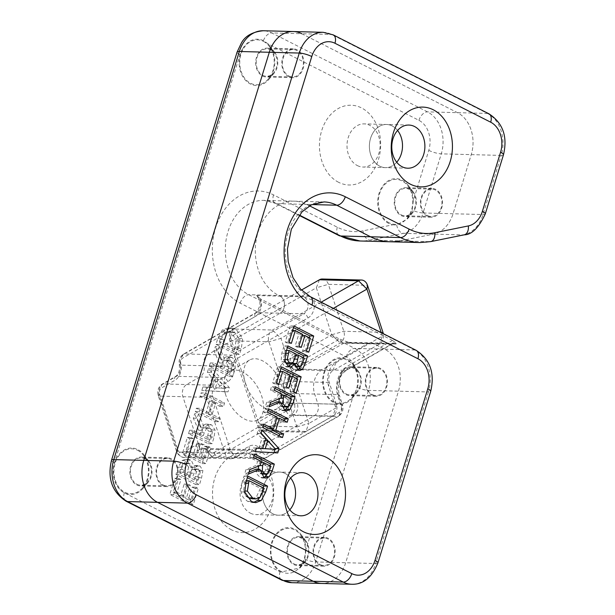 <?xml version="1.0" encoding="UTF-8"?>
<svg xmlns="http://www.w3.org/2000/svg" width="615" height="615" viewBox="0 0 615 615"><rect width="100%" height="100%" fill="white"/><g stroke="black" fill="none" stroke-linecap="round" stroke-linejoin="round"><path stroke-width="0.46" stroke-dasharray="3.08 2.31" d="M233.185 364.019L231.548 371.875L224.137 368.116L225.067 365.102L227.519 360.959L229.141 360.513L231.071 361.059L233.185 364.019L229.372 363.919L227.727 371.775L231.548 371.875M227.727 371.775L220.316 368.016L224.137 368.116M220.316 368.016L221.246 365.003L223.706 360.859L227.519 360.959M223.706 360.859L225.321 360.413L227.25 360.959L229.372 363.919M219.201 346.483L224.952 360.013L229.964 356.923L232.378 357.592L235.791 362.704L234.807 369.8L232.762 376.457L213.051 366.463L214.112 363.035L221.954 367.009L223.16 363.073L217.833 350.942L219.201 346.483L215.381 346.383L214.012 350.842L219.34 362.973L218.133 366.909L210.292 362.935L209.238 366.363L228.941 376.357L230.986 369.7L231.97 362.604L228.557 357.492L226.151 356.823L221.131 359.913L215.381 346.383M221.131 359.913L224.952 360.013M228.941 376.357L232.762 376.457M209.238 366.363L213.051 366.463M210.292 362.935L214.112 363.035M218.133 366.909L221.954 367.009M219.34 362.973L223.16 363.073M214.012 350.842L217.833 350.942M212.482 431.33L210.837 439.179L203.427 435.428L204.357 432.414L206.817 428.263L208.431 427.817L210.361 428.371L212.482 431.33L208.662 431.23L207.024 439.079L210.837 439.179M207.024 439.079L199.614 435.328L203.427 435.428M199.614 435.328L200.536 432.314L202.996 428.163L206.817 428.263M202.996 428.163L204.611 427.717L206.548 428.271L208.662 431.23M198.491 413.795L204.242 427.325L209.261 424.235L211.668 424.896L215.081 430.016L214.097 437.111L212.052 443.761L192.349 433.775L193.402 430.346L201.243 434.321L202.45 430.385L197.123 418.254L198.491 413.795L194.678 413.695L193.302 418.154L198.637 430.285L197.423 434.221L189.581 430.246L188.528 433.675L208.231 443.661L210.284 437.011L211.26 429.916L207.855 424.796L205.441 424.135L200.429 427.225L194.678 413.695M200.429 427.225L204.242 427.325M208.231 443.661L212.052 443.761M188.528 433.675L192.349 433.775M189.581 430.246L193.402 430.346M197.423 434.221L201.243 434.321M198.637 430.285L202.45 430.385M193.302 418.154L197.123 418.254M186.222 453.693L191.188 437.542L193.517 438.726L189.605 451.441L196.923 455.154L200.567 443.284L202.904 444.468L199.252 456.33L204.649 459.067L208.562 446.352L210.891 447.528L205.925 463.679L186.222 453.693L182.401 453.593L202.104 463.579L207.078 447.428L204.741 446.252L200.828 458.967L195.432 456.23L199.083 444.368L196.754 443.192L193.102 455.054L185.784 451.341L189.704 438.626L187.367 437.442L182.401 453.593M187.367 437.442L191.188 437.542M189.704 438.626L193.517 438.726M185.784 451.341L189.605 451.441M193.102 455.054L196.923 455.154M196.754 443.192L200.567 443.284M199.083 444.368L202.904 444.468M195.432 456.23L199.252 456.33M200.828 458.967L204.649 459.067M204.741 446.252L208.562 446.352M207.078 447.428L210.891 447.528M202.104 463.579L205.925 463.679M200.252 471.813L198.307 480.038L192.541 477.117L195.608 469.606L197.046 468.991L198.591 469.445L200.252 471.813L196.431 471.713L194.486 479.938L198.307 480.038M194.486 479.938L188.728 477.017L192.541 477.117M188.728 477.017L191.795 469.506L193.233 468.891L194.778 469.345L196.431 471.713M192.434 467.339L190.358 476.01L183.07 472.32L186.56 464.102L188.536 463.264L190.012 463.695L192.434 467.339L188.613 467.239L186.537 475.91L190.358 476.01M186.537 475.91L179.257 472.22L183.07 472.32M179.257 472.22L182.747 464.002L186.56 464.102M182.747 464.002L184.715 463.164L186.191 463.595L188.613 467.239M190.819 467.392L187.406 460.074L185.177 459.459L182.125 460.489L178.242 467.108L175.967 474.519L195.67 484.505L197.776 477.663L199.06 470.483L196.247 465.955L194.563 465.509L190.819 467.392L194.732 467.538L198.384 465.609L200.06 466.055L202.881 470.583L201.589 477.763L199.491 484.605L179.78 474.619L182.063 467.208L185.945 460.589L188.997 459.559L191.219 460.174L194.64 467.492M190.911 467.438L194.732 467.538M199.06 470.483L202.881 470.583M195.67 484.505L199.491 484.605M175.967 474.519L179.78 474.619M182.125 460.489L185.945 460.589M173.653 494.537L178.627 478.385L180.956 479.562L177.043 492.284L184.354 495.99L188.006 484.128L190.335 485.312L186.683 497.174L192.08 499.91L196.001 487.188L198.33 488.372L193.356 504.523L173.653 494.537L169.832 494.437L189.543 504.423L194.509 488.272L192.18 487.088L188.267 499.81L182.87 497.074L186.514 485.212L184.185 484.028L180.533 495.89L173.222 492.185L177.135 479.462L174.806 478.286L169.832 494.437M174.806 478.286L178.627 478.385M177.135 479.462L180.956 479.562M173.222 492.185L177.043 492.284M180.533 495.89L184.354 495.99M184.185 484.028L188.006 484.128M186.514 485.212L190.335 485.312M182.87 497.074L186.683 497.174M188.267 499.81L192.08 499.91M192.18 487.088L196.001 487.188M194.509 488.272L198.33 488.372M189.543 504.423L193.356 504.523M204.895 392.993L224.598 402.986L223.545 406.415L215.811 402.494L212.16 414.379L219.886 418.3L218.832 421.729L199.122 411.743L200.183 408.314L209.823 413.203L213.482 401.318L203.834 396.429L204.895 392.993L201.074 392.893L200.021 396.329L209.661 401.218L206.01 413.103L196.362 408.214L195.309 411.643L215.012 421.629L216.065 418.2L208.339 414.279L211.998 402.395L219.724 406.315L220.777 402.887L201.074 392.893M220.777 402.887L224.598 402.986M219.724 406.315L223.545 406.415M211.998 402.395L215.811 402.494M208.339 414.279L212.16 414.379M216.065 418.2L219.886 418.3M215.012 421.629L218.832 421.729M195.309 411.643L199.122 411.743M196.362 408.214L200.183 408.314M206.01 413.103L209.823 413.203M209.661 401.218L213.482 401.318M200.021 396.329L203.834 396.429M225.966 388.442L215.465 387.719L217.918 379.747L225.966 388.442L215.465 387.719M211.652 387.619L214.105 379.647L217.918 379.747M214.105 379.647L222.153 388.342M205.648 390.548L206.717 387.073L212.944 387.527L215.973 377.671L211.183 372.536L212.298 368.915L229.326 387.604L228.027 391.832L201.828 390.448L224.206 391.732L225.513 387.504L208.485 368.815L207.37 372.436L212.16 377.572L209.123 387.427L202.896 386.973L201.828 390.448M202.896 386.973L206.717 387.073M209.123 387.427L212.944 387.527M212.16 377.572L215.973 377.671M207.37 372.436L211.183 372.536M208.485 368.815L212.298 368.915M225.513 387.504L229.326 387.604M224.206 391.732L228.027 391.832M240.05 339.803L238.328 349.843L223.153 342.155L223.96 339.534L227.465 333.069L231.248 331.6L234.861 332.654L240.05 339.803L236.229 339.703L234.507 349.743L238.328 349.843M234.507 349.743L219.34 342.055L223.153 342.155M219.34 342.055L220.139 339.434L223.645 332.969L227.465 333.069M223.645 332.969L227.427 331.5L231.048 332.554L236.229 339.703M222.238 330.047L217.841 338.388L216.011 344.331L235.722 354.325L237.528 348.444L238.804 338.404L232.116 328.964L228.042 327.864L222.238 330.047L226.051 330.147L231.855 327.964L235.929 329.063L242.625 338.504L241.349 348.544L239.535 354.425L219.832 344.431L221.661 338.488L226.051 330.147M235.722 354.325L239.535 354.425M216.011 344.331L219.832 344.431M280.786 572.096A23.224 17.812 -88.5 0 1 273.606 537.764A23.224 17.812 -88.5 0 1 300.92 534.366A23.224 17.812 -88.5 0 1 305.986 549.495L352.741 397.521A23.224 17.812 -88.5 0 1 352.318 398.043A23.224 17.812 -88.5 0 1 327.341 396.89A23.224 17.812 -88.5 0 1 328.195 364.311A23.224 17.812 -88.5 0 1 353.195 364.464A23.224 17.812 -88.5 0 1 355.754 368.754A23.224 17.812 91.5 0 0 346.145 356.861L240.204 303.157A58.056 44.541 -88.5 0 1 215.542 228.073A58.056 44.541 -88.5 0 1 273.514 194.886L337.32 227.227A65.198 50.023 91.5 0 0 363.027 230.84L392.701 224.836A23.224 17.812 -88.5 0 1 379.724 191.465A23.224 17.812 -88.5 0 1 408.283 185.392A23.224 17.812 -88.5 0 1 413.349 200.521L428.778 150.352A23.224 17.812 91.5 0 0 418.915 120.325L267.932 43.788A23.224 17.812 -88.5 0 1 269.724 45.841A23.224 17.812 -88.5 0 1 268.84 79.42A23.224 17.812 -88.5 0 1 244.662 79.304A23.224 17.812 -88.5 0 1 243.179 47.878A23.224 17.812 91.5 0 0 239.988 54.658L114.436 462.764A23.224 17.812 91.5 0 0 124.307 492.8L124.514 492.907A23.224 17.812 -88.5 0 1 116.366 458.613A23.224 17.812 -88.5 0 1 143.918 454.785A23.224 17.812 -88.5 0 1 143.034 488.364A23.224 17.812 -88.5 0 1 124.514 492.907L280.04 571.742A23.224 17.812 91.5 0 0 280.786 572.096L300.089 567.899L304.763 559.173L305.986 549.495M338.611 182.309A39.89 30.604 -88.5 0 1 331.193 114.044A39.89 30.604 -88.5 0 1 380.37 138.975A39.89 30.604 -88.5 0 1 338.611 182.309M231.678 529.899A39.89 30.604 -88.5 0 1 224.26 461.634A39.89 30.604 -88.5 0 1 273.437 486.557A39.89 30.604 -88.5 0 1 231.678 529.899M260.814 299.113L256.47 295.538A9.233 7.08 -88.5 0 1 260.906 303.925A9.233 7.08 -88.5 0 1 256.601 312.581A4.466 2.598 -119.8 0 0 255.725 312.789A4.466 2.598 -119.8 0 0 255.079 316.594A13.691 10.509 91.5 0 0 260.814 299.113L339.588 339.042L294.37 364.933A22.924 17.589 91.5 0 0 285.068 395.168L288.243 404.831A4.766 3.652 -88.5 0 1 286.313 411.112L213.951 452.54A4.766 3.652 -88.5 0 1 209.338 450.587A13.691 10.509 91.5 0 0 196.085 444.983L182.801 452.586A4.766 3.652 -88.5 0 1 178.004 450.157L159.623 394.207A4.766 3.652 -88.5 0 1 161.561 387.927L174.845 380.324A13.691 10.509 91.5 0 0 180.802 363.711A4.766 3.652 -88.5 0 1 182.878 357.93L255.079 316.594M294.37 364.933A4.466 2.598 60.2 0 0 298.575 369.092L345.73 370.33A4.466 2.598 -119.8 0 0 346.606 370.115A4.466 2.598 -119.8 0 0 347.252 366.317L392.47 340.426L393.085 340.756A4.466 2.598 60.2 0 1 392.278 343.97A4.466 2.598 60.2 0 1 391.401 344.177L345.73 370.33A18.458 14.16 91.5 0 0 338.235 394.669L341.41 404.332A9.233 7.08 -88.5 0 1 337.666 416.509L265.311 457.937A9.233 7.08 -88.5 0 1 262.298 458.721A9.233 7.08 -88.5 0 1 256.378 454.154A9.233 7.08 91.5 0 0 250.459 449.588A9.233 7.08 91.5 0 0 247.445 450.372L234.154 457.983A9.233 7.08 -88.5 0 1 231.14 458.767A9.233 7.08 -88.5 0 1 224.867 453.27L206.486 397.321A9.233 7.08 -88.5 0 1 210.23 385.151L223.522 377.549A9.233 7.08 91.5 0 0 227.535 366.348A9.233 7.08 -88.5 0 1 231.548 355.155L303.756 313.819L280.179 313.196A9.233 7.08 91.5 0 0 284.484 304.54A9.233 7.08 91.5 0 0 280.048 296.153A9.233 7.08 -88.5 0 1 284.484 304.54A9.233 7.08 -88.5 0 1 280.179 313.196L207.97 354.54A9.233 7.08 91.5 0 0 203.957 365.733A9.233 7.08 -88.5 0 1 199.944 376.926L186.653 384.536A9.233 7.08 91.5 0 0 182.909 396.706L201.29 452.655A9.233 7.08 91.5 0 0 207.562 458.152A9.233 7.08 91.5 0 0 210.584 457.368L223.868 449.757A9.233 7.08 -88.5 0 1 226.881 448.973A9.233 7.08 -88.5 0 1 232.801 453.539A9.233 7.08 91.5 0 0 238.72 458.106A9.233 7.08 91.5 0 0 241.733 457.314L314.096 415.886A9.233 7.08 91.5 0 0 317.84 403.717L314.665 394.054A18.458 14.16 -88.5 0 1 322.152 369.707L367.824 343.562A9.233 7.08 -88.5 0 1 370.837 342.77A9.233 7.08 -88.5 0 1 373.243 343.393L384.683 349.189A32.449 24.892 91.5 0 1 398.474 391.163L345.692 562.733A32.449 24.892 91.5 0 1 321.745 583.466A32.449 24.892 91.5 0 0 345.692 562.733L398.474 391.163A32.449 24.892 91.5 0 0 384.683 349.189L373.243 343.393A9.233 7.08 91.5 0 0 370.837 342.77A9.233 7.08 91.5 0 0 367.824 343.562L322.152 369.707A18.458 14.16 91.5 0 0 314.665 394.054L317.84 403.717A9.233 7.08 -88.5 0 1 314.096 415.886L241.733 457.314A9.233 7.08 -88.5 0 1 238.72 458.106A9.233 7.08 -88.5 0 1 232.801 453.539A9.233 7.08 91.5 0 0 226.881 448.973A9.233 7.08 91.5 0 0 223.868 449.757L210.584 457.368A9.233 7.08 -88.5 0 1 207.562 458.152A9.233 7.08 -88.5 0 1 201.29 452.655L182.909 396.706A9.233 7.08 -88.5 0 1 186.653 384.536L199.944 376.926A9.233 7.08 91.5 0 0 203.957 365.733A9.233 7.08 -88.5 0 1 207.97 354.54L280.179 313.196L256.601 312.581L184.392 353.925A9.233 7.08 91.5 0 0 180.38 365.118A9.233 7.08 -88.5 0 1 176.367 376.311L163.083 383.921A9.233 7.08 91.5 0 0 159.331 396.091L177.712 452.04A9.233 7.08 91.5 0 0 183.993 457.537A9.233 7.08 91.5 0 0 187.006 456.745L200.29 449.142A9.233 7.08 -88.5 0 1 203.304 448.358A9.233 7.08 -88.5 0 1 209.223 452.917A9.233 7.08 91.5 0 0 215.142 457.483A9.233 7.08 91.5 0 0 218.156 456.699L290.518 415.271A9.233 7.08 91.5 0 0 294.262 403.102L291.087 393.439A18.458 14.16 -88.5 0 1 298.575 369.092L344.246 342.939A9.233 7.08 -88.5 0 1 347.26 342.155A9.233 7.08 -88.5 0 1 349.666 342.778L339.588 339.042M352.741 397.521L357.492 387.581C358.968 380.969 358.391 374.696 355.754 368.754M392.701 224.836L396.69 224.99L407.453 218.917L412.119 210.199L413.349 200.521M267.932 43.788L263.451 40.575C255.54 37.338 248.783 39.775 243.179 47.878M256.47 295.538L280.048 296.153L278.741 295.492A48.823 37.461 -88.5 0 1 256.094 240.519A48.823 37.461 -88.5 0 1 294.024 201.151A48.823 37.461 -88.5 0 1 306.754 204.426L309.553 205.848L306.754 204.426L276.781 203.642A48.823 37.461 91.5 0 0 264.05 200.367A48.823 37.461 91.5 0 0 226.12 239.735A48.823 37.461 91.5 0 0 248.768 294.708L354.717 348.405A32.449 24.892 -88.5 0 1 368.139 365.026A32.449 24.892 -88.5 0 1 368.5 390.379L315.718 561.949A32.449 24.892 -88.5 0 1 291.771 582.682M389.971 241.772A74.43 57.103 91.5 0 0 399.911 240.903L433.437 234.115A32.449 24.892 91.5 0 0 453.047 213.759L471.236 154.626A32.449 24.892 91.5 0 0 457.452 112.653L301.719 33.71A32.449 24.892 91.5 0 0 293.255 31.534M346.068 394.653A14.437 11.078 91.5 0 0 349.835 395.622A14.437 11.078 91.5 0 0 357.584 391.832A14.437 11.078 91.5 0 0 359.721 373.613A14.437 11.078 91.5 0 0 358.13 370.945A14.437 11.078 91.5 0 0 350.588 366.755A14.437 11.078 91.5 0 0 339.372 378.394A14.437 11.078 91.5 0 0 346.068 394.653M293.801 564.555A14.437 11.078 91.5 0 0 297.56 565.531A14.437 11.078 91.5 0 0 305.317 561.733A14.437 11.078 91.5 0 0 309.007 550.264A14.437 11.078 91.5 0 0 305.863 540.854A14.437 11.078 91.5 0 0 298.321 536.657A14.437 11.078 91.5 0 0 287.097 548.303A14.437 11.078 91.5 0 0 293.801 564.555M357.369 165.589A21.587 16.559 91.5 0 0 362.996 167.042A21.587 16.559 91.5 0 0 380.116 145.893A21.587 16.559 91.5 0 0 364.126 123.884A21.587 16.559 91.5 0 0 347.36 141.289A21.587 16.559 91.5 0 0 357.369 165.589M379.755 166.181A21.587 16.559 -88.5 0 1 369.746 141.873A21.587 16.559 -88.5 0 1 386.512 124.476A21.587 16.559 -88.5 0 1 397.559 130.442A21.587 16.559 91.5 0 0 386.512 124.476A21.587 16.559 91.5 0 0 369.746 141.873A21.587 16.559 91.5 0 0 379.755 166.181A21.587 16.559 91.5 0 0 385.382 167.626A21.587 16.559 -88.5 0 1 379.755 166.181M396.721 162.237A21.587 16.559 -88.5 0 1 385.382 167.626A21.587 16.559 91.5 0 0 396.721 162.237M250.443 513.179A21.587 16.559 91.5 0 0 256.071 514.624A21.587 16.559 91.5 0 0 273.183 493.484A21.587 16.559 91.5 0 0 257.201 471.474A21.587 16.559 91.5 0 0 240.427 488.879A21.587 16.559 91.5 0 0 250.443 513.179M272.822 513.763A21.587 16.559 -88.5 0 1 262.813 489.463A21.587 16.559 -88.5 0 1 279.579 472.059A21.587 16.559 -88.5 0 1 290.626 478.032A21.587 16.559 91.5 0 0 279.579 472.059A21.587 16.559 91.5 0 0 262.813 489.463A21.587 16.559 91.5 0 0 272.822 513.763A21.587 16.559 91.5 0 0 278.449 515.216A21.587 16.559 -88.5 0 1 272.822 513.763M289.796 509.827A21.587 16.559 -88.5 0 1 278.449 515.216A21.587 16.559 91.5 0 0 289.796 509.827M136.791 484.974A14.437 11.078 91.5 0 0 140.551 485.942A14.437 11.078 91.5 0 0 148.307 482.145A14.437 11.078 91.5 0 0 148.853 461.265A14.437 11.078 91.5 0 0 141.312 457.076A14.437 11.078 91.5 0 0 130.096 468.715A14.437 11.078 91.5 0 0 136.791 484.974M162.929 485.658A14.437 11.078 -88.5 0 1 156.225 469.399A14.437 11.078 -88.5 0 1 167.449 457.752A14.437 11.078 -88.5 0 1 178.142 472.481A14.437 11.078 -88.5 0 1 166.688 486.626A14.437 11.078 -88.5 0 1 162.929 485.658M262.597 76.029A14.437 11.078 91.5 0 0 266.364 76.998A14.437 11.078 91.5 0 0 274.113 73.208A14.437 11.078 91.5 0 0 274.659 52.321A14.437 11.078 91.5 0 0 270.746 49.031A14.437 11.078 91.5 0 0 267.118 48.131A14.437 11.078 91.5 0 0 255.901 59.77A14.437 11.078 91.5 0 0 262.597 76.029M288.735 76.714A14.437 11.078 -88.5 0 1 282.031 60.455A14.437 11.078 -88.5 0 1 293.255 48.816A14.437 11.078 -88.5 0 1 303.948 63.537A14.437 11.078 -88.5 0 1 292.494 77.682A14.437 11.078 -88.5 0 1 288.735 76.714M401.157 215.581A14.437 11.078 91.5 0 0 404.924 216.557A14.437 11.078 91.5 0 0 412.673 212.759A14.437 11.078 91.5 0 0 416.37 201.29A14.437 11.078 91.5 0 0 413.219 191.88A14.437 11.078 91.5 0 0 405.677 187.683A14.437 11.078 91.5 0 0 394.461 199.329A14.437 11.078 91.5 0 0 401.157 215.581M427.294 216.265A14.437 11.078 -88.5 0 1 420.599 200.013A14.437 11.078 -88.5 0 1 431.815 188.367A14.437 11.078 -88.5 0 1 442.508 203.096A14.437 11.078 -88.5 0 1 431.061 217.241A14.437 11.078 -88.5 0 1 427.294 216.265M372.206 395.337A14.437 11.078 -88.5 0 1 365.51 379.078A14.437 11.078 -88.5 0 1 376.726 367.439A14.437 11.078 -88.5 0 1 387.419 382.161A14.437 11.078 -88.5 0 1 375.973 396.306A14.437 11.078 -88.5 0 1 372.206 395.337M319.931 565.239A14.437 11.078 -88.5 0 1 313.235 548.987A14.437 11.078 -88.5 0 1 324.451 537.341A14.437 11.078 -88.5 0 1 335.152 552.07A14.437 11.078 -88.5 0 1 323.698 566.215A14.437 11.078 -88.5 0 1 319.931 565.239M263.428 41.366A22.463 17.235 -88.5 0 1 269.301 46.379A22.463 17.235 -88.5 0 1 268.455 78.866A22.463 17.235 -88.5 0 1 246.023 79.835A22.463 17.235 -88.5 0 1 242.172 51.107A22.463 17.235 -88.5 0 1 263.428 41.366M262.789 75.338A13.691 10.509 91.5 0 0 266.364 76.252A13.691 10.509 91.5 0 0 273.713 72.655A13.691 10.509 91.5 0 0 274.229 52.852A13.691 10.509 91.5 0 0 270.646 49.792A13.691 10.509 91.5 0 0 267.079 48.877A13.691 10.509 91.5 0 0 256.44 59.916A13.691 10.509 91.5 0 0 262.789 75.338M137.622 450.303A22.463 17.235 -88.5 0 1 143.495 455.323A22.463 17.235 -88.5 0 1 142.649 487.803A22.463 17.235 -88.5 0 1 120.209 488.779A22.463 17.235 -88.5 0 1 116.366 460.043A22.463 17.235 -88.5 0 1 137.622 450.303M136.984 484.274A13.691 10.509 91.5 0 0 140.558 485.197A13.691 10.509 91.5 0 0 147.907 481.599A13.691 10.509 91.5 0 0 148.423 461.796A13.691 10.509 91.5 0 0 144.84 458.736A13.691 10.509 91.5 0 0 141.273 457.814A13.691 10.509 91.5 0 0 130.634 468.861A13.691 10.509 91.5 0 0 136.984 484.274M389.103 222.807A22.463 17.235 -88.5 0 1 381.223 189.635A22.463 17.235 -88.5 0 1 407.868 185.938A22.463 17.235 -88.5 0 1 407.015 218.417A22.463 17.235 -88.5 0 1 389.103 222.807M401.349 214.889A13.691 10.509 91.5 0 0 404.924 215.811A13.691 10.509 91.5 0 0 412.273 212.213A13.691 10.509 91.5 0 0 412.796 192.403A13.691 10.509 91.5 0 0 405.639 188.428A13.691 10.509 91.5 0 0 394.999 199.468A13.691 10.509 91.5 0 0 401.349 214.889M281.739 571.781A22.463 17.235 -88.5 0 1 273.86 538.609A22.463 17.235 -88.5 0 1 300.504 534.912A22.463 17.235 -88.5 0 1 299.659 567.391A22.463 17.235 -88.5 0 1 281.739 571.781M293.993 563.863A13.691 10.509 91.5 0 0 297.568 564.785A13.691 10.509 91.5 0 0 304.917 561.188A13.691 10.509 91.5 0 0 305.432 541.377A13.691 10.509 91.5 0 0 298.283 537.402A13.691 10.509 91.5 0 0 287.643 548.442A13.691 10.509 91.5 0 0 293.993 563.863M334.014 401.879A22.463 17.235 -88.5 0 1 326.135 368.708A22.463 17.235 -88.5 0 1 352.779 365.003A22.463 17.235 -88.5 0 1 351.926 397.482A22.463 17.235 -88.5 0 1 334.014 401.879M346.26 393.954A13.691 10.509 91.5 0 0 349.835 394.876A13.691 10.509 91.5 0 0 357.184 391.278A13.691 10.509 91.5 0 0 357.707 371.475A13.691 10.509 91.5 0 0 350.55 367.493A13.691 10.509 91.5 0 0 339.911 378.54A13.691 10.509 91.5 0 0 346.26 393.954M253.749 502.378L251.881 502.563L247.591 501.371L243.163 497.466L240.957 491.908L242.195 481.968L244.024 476.025L247.353 477.709M263.159 487.856L259.53 497.766M252.25 498.803L256.317 497.135L260.406 488.295L245.231 480.607L243.54 491.016L246.015 495.921M244.67 491.047L243.54 491.016M260.137 497.235L256.317 497.135M247.837 476.125L244.024 476.025M264.219 488.395L260.406 488.295M246.454 480.638L245.231 480.607M244.778 492.008L240.957 491.908M284.922 361.582L281.101 361.482L281.793 353.248L284.069 345.838L287.397 347.529M288.673 366.578L286.836 367.001L284.737 366.417L281.101 361.482M287.889 345.938L284.069 345.838M303.21 357.669L300.358 366.502M286.505 350.435L285.252 350.404L283.423 359.468L285.721 362.789M296.353 354.194L292.532 354.094L285.252 350.404M293.255 362.35L289.434 362.25L292.532 354.094M296.03 355.239L294.723 355.209L292.963 363.38L295.354 366.248M304.302 358.23L300.481 358.13L294.723 355.209M301.342 365.94L297.522 365.84L300.481 358.13M295.039 364.218L291.126 364.072M297.898 369.846L296.115 370.376L294.324 369.876L292.125 367.655L291.218 364.118M287.474 363.304L289.434 362.25M284.637 359.498L283.423 359.468M296.184 366.425L297.522 365.84M309.337 337.75L304.932 352.064L302.603 350.881L306.516 338.158L301.119 335.421L297.468 347.291L295.139 346.107L298.79 334.245L291.472 330.532L287.559 343.255L285.229 342.071L290.195 325.919L293.524 327.611M301.289 347.39L297.468 347.291M298.959 346.207L295.139 346.107M302.603 334.345L298.79 334.245M292.617 330.562L291.472 330.532M291.379 343.355L287.559 343.255M289.05 342.171L285.229 342.071M294.016 326.019L290.195 325.919M302.265 335.452L301.119 335.421M310.337 338.258L306.516 338.158M306.424 350.981L302.603 350.881M308.753 352.164L304.932 352.064M281.455 366.863L277.634 366.763L280.963 368.454M296.776 378.594L292.371 392.908L290.042 391.724L293.955 379.001L288.558 376.265L284.906 388.127L282.577 386.95L286.221 375.081L278.91 371.375L274.997 384.098L272.668 382.914L277.634 366.763M296.192 393.008L292.371 392.908M293.855 391.824L290.042 391.724M297.768 379.101L293.955 379.001M289.696 376.295L288.558 376.265M288.719 388.226L284.906 388.127M276.481 383.014L272.668 382.914M278.81 384.198L274.997 384.098M280.056 371.406L278.91 371.375M290.042 375.181L286.221 375.081M286.39 387.05L282.577 386.95M279.156 435.858L278.664 437.45L258.961 427.463L260.014 424.027L263.343 425.718M283.869 420.545L283.377 422.136L275.651 418.215L272.337 428.986M269.662 428.916L273.314 417.032L263.674 412.142L264.727 408.714L268.055 410.405M287.197 422.236L283.377 422.136M276.796 418.246L275.651 418.215M282.485 437.549L278.664 437.45M262.782 427.563L258.961 427.463M268.547 408.814L264.727 408.714M267.494 412.242L263.674 412.142M277.134 417.131L273.314 417.032M263.835 424.127L260.014 424.027M269.178 406.761L265.357 406.661L266.733 402.21L277.081 398.02L278.288 394.084L270.454 390.11L271.507 386.681L274.836 388.373M270.546 402.31L266.733 402.21M280.901 398.12L277.081 398.02M282.108 394.184L278.288 394.084M274.267 390.21L270.454 390.11M275.328 386.781L271.507 386.681M281.785 395.23L280.478 395.199L279.402 398.728M291.71 399.05L287.889 398.951L280.478 395.199M288.727 406.223L284.906 406.123L287.889 398.951M269.785 404.785L265.357 406.661M284.83 410.267L282.992 410.705L280.894 410.113L277.719 406.838L276.758 401.826M290.641 398.512L287.928 406.738M283.169 406.807L284.906 406.123M280.625 403.432L279.141 403.394L281.785 406.43M278.879 401.879L279.141 403.394M258.892 448.373L261.929 438.518L257.139 433.383L258.208 429.908L261.083 433.068M273.975 452.709L251.55 451.541L252.665 447.928L256.432 448.197M275.182 448.766L275.005 449.35M271.93 449.273L263.873 440.594L261.46 448.443M265.127 440.624L263.873 440.594M256.486 448.027L252.665 447.928M265.749 438.618L261.929 438.518M260.96 433.483L257.139 433.383M262.028 430.008L258.208 429.908M255.371 451.641L251.55 451.541M277.757 452.924L273.936 452.825M248.468 474.073L244.655 473.973L246.023 469.514L256.37 465.332L257.585 461.396L249.744 457.422L250.797 453.993L254.126 455.677M249.844 469.614L246.023 469.514M260.191 465.432L256.37 465.332M261.406 461.496L257.585 461.396M253.565 457.522L249.744 457.422M254.618 454.093L250.797 453.993M261.083 462.541L259.768 462.503L258.692 466.039M271 466.362L267.179 466.262L259.768 462.503M268.017 473.535L264.196 473.435L267.179 466.262M249.075 472.097L244.655 473.973M264.119 477.578L262.282 478.016L260.183 477.425L257.016 474.142L256.055 469.137M269.939 465.824L267.225 474.05M262.467 474.119L264.196 473.435M259.922 470.744L258.431 470.706L261.075 473.735M258.177 469.191L258.431 470.706M307.961 317.978A4.466 2.598 60.2 0 0 303.756 313.819A9.233 7.08 91.5 0 0 308.061 305.163A9.233 7.08 91.5 0 0 303.625 296.768L313.696 300.497A13.691 10.509 -88.5 0 1 307.961 317.978L235.753 359.314A4.766 3.652 91.5 0 0 233.685 365.095A13.691 10.509 -88.5 0 1 227.727 381.707L214.435 389.31A4.766 3.652 91.5 0 0 212.506 395.591L230.886 451.541A4.766 3.652 91.5 0 0 235.676 453.97L248.967 446.367A13.691 10.509 -88.5 0 1 262.221 451.971A4.766 3.652 91.5 0 0 266.833 453.924L339.188 412.496A4.766 3.652 91.5 0 0 341.125 406.215L337.95 396.552A22.924 17.589 -88.5 0 1 347.252 366.317M393.085 340.756L396.821 344.008A9.233 7.08 91.5 0 0 394.415 343.393A9.233 7.08 91.5 0 0 391.401 344.177L344.246 342.939A4.466 2.598 60.2 0 1 340.264 339.372M392.47 340.426L313.696 300.497M303.625 296.768L280.048 296.153L278.741 295.492A48.823 37.461 -88.5 0 1 256.094 240.519A48.823 37.461 -88.5 0 1 294.024 201.151A48.823 37.461 -88.5 0 1 306.754 204.426L311.966 204.564M427.51 215.573A13.691 10.509 91.5 0 0 431.077 216.495A13.691 10.509 91.5 0 0 441.939 203.081A13.691 10.509 91.5 0 0 431.791 189.113A13.691 10.509 91.5 0 0 421.152 200.152A13.691 10.509 91.5 0 0 427.51 215.573M372.421 394.646A13.691 10.509 91.5 0 0 375.988 395.56A13.691 10.509 91.5 0 0 386.85 382.146A13.691 10.509 91.5 0 0 376.703 368.177A13.691 10.509 91.5 0 0 366.063 379.224A13.691 10.509 91.5 0 0 372.421 394.646M320.146 564.547A13.691 10.509 91.5 0 0 323.721 565.469A13.691 10.509 91.5 0 0 334.583 552.055A13.691 10.509 91.5 0 0 324.436 538.087A13.691 10.509 91.5 0 0 313.796 549.126A13.691 10.509 91.5 0 0 320.146 564.547M163.136 484.958A13.691 10.509 91.5 0 0 166.711 485.881A13.691 10.509 91.5 0 0 177.574 472.466A13.691 10.509 91.5 0 0 167.426 458.498A13.691 10.509 91.5 0 0 156.787 469.545A13.691 10.509 91.5 0 0 163.136 484.958M288.942 76.022A13.691 10.509 91.5 0 0 292.517 76.937A13.691 10.509 91.5 0 0 303.38 63.522A13.691 10.509 91.5 0 0 293.232 49.561A13.691 10.509 91.5 0 0 282.593 60.601A13.691 10.509 91.5 0 0 288.942 76.022M363.027 230.84A9.233 5.827 -101.4 0 0 369.938 240.119L399.911 240.903L433.437 234.115A32.449 24.892 91.5 0 0 453.047 213.759L471.236 154.626A32.449 24.892 91.5 0 0 457.452 112.653L301.719 33.71L271.745 32.926L427.479 111.869A32.449 24.892 -88.5 0 1 441.27 153.842L423.074 212.975A9.233 2.022 17.1 0 1 412.119 210.199M225.79 395.153A27.983 16.267 60.2 0 1 229.826 371.337A27.983 16.267 60.2 0 1 257.846 387.535A27.983 16.267 60.2 0 1 257.639 419.907A27.983 16.267 60.2 0 1 225.79 395.153M245.546 383.837A27.983 16.267 60.2 0 1 249.59 360.021A27.983 16.267 60.2 0 1 277.611 376.226A27.983 16.267 60.2 0 1 277.396 408.591A27.983 16.267 60.2 0 1 245.546 383.837M322.314 279.01A8.933 6.85 -88.5 0 1 328.387 284.33L343.816 331.293A8.933 6.85 -88.5 0 1 340.187 343.07L293.732 369.669A8.933 6.85 91.5 0 0 290.111 381.454L297.26 403.232L285.229 406.692L278.072 384.913A17.866 13.707 -88.5 0 1 285.322 361.351L331.777 334.752L316.356 287.789L230.371 337.02L258.323 422.098L285.229 406.692L293.639 415.01L266.733 430.415A8.933 6.85 -88.5 0 1 263.812 431.177A8.933 6.85 -88.5 0 1 257.739 425.857L229.795 340.779A8.933 6.85 -88.5 0 1 233.416 329.002L301.427 290.057M381.239 332.638L382.369 336.074L335.913 362.681A17.866 13.707 91.5 0 0 328.664 386.235L335.821 408.014L336.397 404.255L297.26 403.232A8.933 6.85 -88.5 0 1 293.639 415.01L332.776 416.032A8.933 6.85 91.5 0 0 336.397 404.255L329.248 382.476A8.933 6.85 -88.5 0 1 332.869 370.699L379.324 344.093A8.933 6.85 91.5 0 0 383.299 333.684M321.168 302.188L272.553 330.024A8.933 6.85 91.5 0 0 268.932 341.802L296.876 426.887A8.933 6.85 91.5 0 0 302.949 432.199A8.933 6.85 91.5 0 0 305.87 431.438L332.776 416.032L335.821 408.014L308.914 423.42L280.963 338.342L333.338 308.353M296.876 426.887L308.914 423.42L305.87 431.438L266.733 430.415L258.323 422.098L257.739 425.857L296.876 426.887M228.78 368.362L232.593 368.462M221.246 365.003L225.067 365.102M227.25 360.959L231.071 361.059M228.557 357.492L232.378 357.592M231.97 362.604L235.791 362.704M230.986 369.7L234.807 369.8M208.07 435.674L211.891 435.774M200.536 432.314L204.357 432.414M206.548 428.271L210.361 428.371M207.855 424.796L211.668 424.896M211.26 429.916L215.081 430.016M210.284 437.011L214.097 437.111M195.501 476.656L199.321 476.756M189.92 473.127L193.74 473.227M191.795 469.506L195.608 469.606M194.778 469.345L198.591 469.445M187.736 472.02L191.549 472.12M180.11 469.437L183.931 469.537M186.191 463.595L190.012 463.695M187.406 460.074L191.219 460.174M196.247 465.955L200.06 466.055M197.776 477.663L201.589 477.763M178.242 467.108L182.063 467.208M235.314 347.129L239.127 347.229M220.139 339.434L223.96 339.534M231.048 332.554L234.861 332.654M238.804 338.404L242.625 338.504M232.116 328.964L235.929 329.063M237.528 348.444L241.349 348.544M217.841 338.388L221.661 338.488M235.753 359.314A4.466 2.598 60.2 0 0 231.548 355.155L184.392 353.925A4.466 2.598 -119.8 0 0 183.516 354.132A4.466 2.598 -119.8 0 0 182.878 357.93M233.685 365.095A4.466 0.907 -12.9 0 1 227.535 366.348L180.38 365.118A4.466 0.907 167.1 0 1 179.311 364.78A4.466 0.907 167.1 0 1 180.802 363.711M227.727 381.707A4.466 2.598 60.2 0 0 223.522 377.549L176.367 376.311A4.466 2.598 -119.8 0 0 175.49 376.518A4.466 2.598 -119.8 0 0 174.845 380.324M214.435 389.31A4.466 2.598 60.2 0 0 210.23 385.151L163.083 383.921A4.466 2.598 -119.8 0 0 162.199 384.129A4.466 2.598 -119.8 0 0 161.561 387.927M212.506 395.591A4.466 1.207 -18.2 0 1 206.486 397.321L159.331 396.091A4.466 1.207 161.8 0 1 158.247 395.676A4.466 1.207 161.8 0 1 159.623 394.207M230.886 451.541A4.466 1.207 -18.2 0 1 224.867 453.27L177.712 452.04A4.466 1.207 161.8 0 1 176.628 451.625A4.466 1.207 161.8 0 1 178.004 450.157M196.085 444.983A4.466 2.598 60.2 0 0 200.29 449.142L247.445 450.372A4.466 2.598 -119.8 0 0 248.322 450.165L235.038 457.775A4.466 2.598 -119.8 0 1 234.154 457.983L187.006 456.745A4.466 2.598 60.2 0 1 182.801 452.586M262.221 451.971A4.466 1.499 -23.7 0 1 256.378 454.154L209.223 452.917A4.466 1.499 156.3 0 1 208.116 452.455A4.466 1.499 156.3 0 1 209.338 450.587M286.313 411.112A4.466 2.598 60.2 0 0 290.518 415.271L337.666 416.509A4.466 2.598 -119.8 0 0 338.55 416.293L266.187 457.729A4.466 2.598 -119.8 0 1 265.311 457.937L218.156 456.699A4.466 2.598 60.2 0 1 213.951 452.54M285.068 395.168A4.466 1.207 -18.2 0 1 291.087 393.439L338.235 394.669A4.466 1.207 161.8 0 1 339.326 395.084L342.501 404.747A4.466 1.207 161.8 0 0 341.41 404.332L294.262 403.102A4.466 1.207 -18.2 0 0 288.243 404.831M349.666 342.778L396.821 344.008M357.492 387.581A9.233 2.022 -162.9 0 0 368.5 390.379L428.447 391.947A32.449 24.892 91.5 0 0 414.656 349.973L308.715 296.276A48.823 37.461 -88.5 0 1 286.067 241.303A48.823 37.461 -88.5 0 1 323.997 201.935L264.05 200.367L275.259 203.273A9.233 5.566 -63.1 0 0 276.781 203.642L299.221 215.019M346.145 356.861A9.233 5.566 116.9 0 1 354.717 348.405L414.656 349.973A9.233 5.566 -63.1 0 1 416.186 350.35M240.204 303.157A9.233 5.566 116.9 0 1 248.768 294.708L308.715 296.276A9.233 5.566 -63.1 0 1 310.237 296.645M273.514 194.886A9.233 5.566 -63.1 0 0 275.259 203.273L298.998 215.304M337.32 227.227A9.233 5.566 -63.1 0 0 339.065 235.614M396.69 224.99A9.233 5.827 -101.4 0 0 403.463 233.331L369.938 240.119A74.43 57.103 -88.5 0 1 359.998 240.988M428.778 150.352A9.233 2.022 -162.9 0 0 441.27 153.842L501.21 155.411A32.449 24.892 91.5 0 0 487.426 113.437L331.685 34.502A32.449 24.892 91.5 0 0 323.229 32.318M418.915 120.325A9.233 5.566 116.9 0 1 427.479 111.869L487.426 113.437A9.233 5.566 -63.1 0 1 488.948 113.813M485.273 213.928A9.233 2.022 17.1 0 1 483.021 214.543L423.074 212.975A32.449 24.892 -88.5 0 1 403.463 233.331L463.41 234.899A32.449 24.892 91.5 0 0 483.021 214.543L501.21 155.411A9.233 2.022 17.1 0 0 503.462 154.796M263.451 40.575A9.233 5.566 116.9 0 1 271.745 32.926A32.449 24.892 -88.5 0 0 263.282 30.75M239.988 54.658A9.233 2.022 17.1 0 1 237.083 52.098M114.436 462.764A9.233 2.022 17.1 0 1 111.538 460.204M124.307 492.8A9.233 5.566 -63.1 0 0 126.052 501.187M280.04 571.742A9.233 5.566 -63.1 0 0 281.785 580.13M304.763 559.173A9.233 2.022 -162.9 0 0 315.718 561.949L375.665 563.517L428.447 391.947A9.233 2.022 17.1 0 0 430.7 391.332M245.662 483.252L244.432 483.221M263.42 491.008L259.599 490.908M263.12 491.923L261.921 491.892M251.412 501.471L247.591 501.371M246.008 482.068L242.195 481.968M288.55 366.517L284.737 366.417M285.614 353.348L281.793 353.248M302.911 362.704L301.673 362.673M285.652 353.218L284.391 353.187M295.154 358.084L291.333 357.984M294.823 359.129L293.524 359.099M303.295 361.512L299.474 361.412M298.144 369.976L294.324 369.876M280.609 398.236L279.548 398.213M290.657 402.464L286.836 402.364M284.714 410.213L280.894 410.113M290.365 403.355L289.165 403.325M259.907 465.547L258.846 465.517M269.947 469.775L266.134 469.676M264.004 477.524L260.183 477.425M269.654 470.667L268.455 470.636M348.313 342.34L394.415 343.393L392.278 343.97L346.606 370.115C339.303 375.227 336.874 383.545 339.326 395.084A4.466 1.207 161.8 0 1 337.95 396.552M339.188 412.496A4.466 2.598 -119.8 0 1 338.55 416.293C342.455 413.534 343.777 409.682 342.501 404.747A4.466 1.207 161.8 0 1 341.125 406.215M248.967 446.367A4.466 2.598 -119.8 0 1 248.322 450.165L250.459 449.588L203.304 448.358C204.388 447.812 205.994 449.181 208.116 452.455C210.268 456.03 212.606 457.706 215.142 457.483L262.298 458.721L266.187 457.729A4.466 2.598 -119.8 0 0 266.833 453.924M257.362 296.63C261.26 301.665 260.714 307.054 255.725 312.789L183.516 354.132C179.903 356.608 178.496 360.159 179.311 364.78C179.972 370.576 178.696 374.489 175.49 376.518L162.199 384.129C158.293 386.889 156.971 390.74 158.247 395.676L176.628 451.625L177.504 453.555L180.495 456.545L183.993 457.537L231.14 458.767L235.038 457.775A4.466 2.598 -119.8 0 0 235.676 453.97M333.215 34.87A9.233 5.566 -63.1 0 0 331.685 34.502L301.719 33.71M464.248 234.822A9.233 5.827 78.6 0 1 463.41 234.899L429.885 241.687A9.233 5.827 78.6 0 0 430.723 241.61M419.937 242.556A74.43 57.103 91.5 0 0 429.885 241.687L399.911 240.903M377.918 562.902A9.233 2.022 17.1 0 1 375.665 563.517A32.449 24.892 91.5 0 1 351.719 584.25M278.072 384.913L290.111 381.454L329.248 382.476L328.664 386.235M335.913 362.681L332.869 370.699L293.732 369.669L285.322 361.351M382.953 332.315L343.816 331.293L331.777 334.752L340.187 343.07L379.324 344.093L382.369 336.074L382.784 333.422M319.4 279.771L316.356 287.789L328.387 284.33L367.524 285.352M230.371 337.02L233.416 329.002L272.553 330.024L280.963 338.342L268.932 341.802L229.795 340.779L230.371 337.02M229.141 360.513L225.321 360.413M226.151 356.823L229.964 356.923M208.431 427.817L204.611 427.717M205.441 424.135L209.261 424.235M197.046 468.991L193.233 468.891M188.536 463.264L184.715 463.164M194.563 465.509L198.384 465.609M185.177 459.459L188.997 459.559M231.248 331.6L227.427 331.5M228.042 327.864L231.855 327.964M358.13 370.945L353.195 364.464M357.584 391.832L352.318 398.043M305.863 540.854L300.92 534.366M305.317 561.733L300.097 567.891M408.898 125.06L364.126 123.884M407.768 168.21L362.996 167.042M301.965 472.643L257.201 471.474M300.835 515.801L256.071 514.624M148.853 461.265L143.918 454.785M148.307 482.145L143.034 488.364M167.449 457.752L141.312 457.076M166.688 486.626L140.551 485.942M274.659 52.321L269.724 45.841M274.113 73.208L268.84 79.42M293.255 48.816L267.118 48.131M292.494 77.682L266.364 76.998M413.219 191.88L408.283 185.392M412.673 212.759L407.453 218.917M431.815 188.367L405.677 187.683M431.061 217.241L404.924 216.557M376.726 367.439L350.588 366.755M375.973 396.306L349.835 395.622M324.451 537.341L298.321 536.657M323.698 566.215L297.56 565.531M274.229 52.852L269.301 46.379M273.713 72.655L268.455 78.866M148.423 461.796L143.495 455.323M147.907 481.599L142.649 487.803M412.796 192.403L407.868 185.938M412.273 212.213L407.015 218.417M305.432 541.377L300.504 534.912M304.917 561.188L299.659 567.391M357.707 371.475L352.779 365.003M357.184 391.278L351.926 397.482M251.881 502.563L255.694 502.663M286.836 367.001L290.649 367.101M296.115 370.376L299.928 370.476M282.992 410.705L286.805 410.805M262.282 478.016L266.103 478.116M431.791 189.113L405.639 188.428M431.077 216.495L404.924 215.811M376.703 368.177L350.55 367.493M375.988 395.56L349.835 394.876M324.436 538.087L298.283 537.402M323.721 565.469L297.568 564.785M167.426 458.498L141.273 457.814M166.711 485.881L140.558 485.197M293.232 49.561L267.079 48.877M292.517 76.937L266.364 76.252M249.59 360.021L229.826 371.337M277.396 408.591L257.639 419.907M263.812 431.177L302.949 432.199"/><path stroke-width="0.92" d="M298.998 215.304L339.065 235.614A9.233 5.566 -63.1 0 0 340.595 235.991A74.43 57.103 -88.5 0 0 359.998 240.988L389.971 241.772A74.43 57.103 91.5 0 1 370.561 236.775L309.553 205.848L370.561 236.775A74.43 57.103 91.5 0 0 389.971 241.772A74.43 57.103 91.5 0 0 399.911 240.903M301.719 33.71A32.449 24.892 91.5 0 0 293.255 31.534A32.449 24.892 91.5 0 0 269.309 52.267L143.764 460.374A32.449 24.892 91.5 0 0 157.548 502.347L313.281 581.29A32.449 24.892 91.5 0 0 321.745 583.466L291.771 582.682A32.449 24.892 -88.5 0 1 284.361 580.998A32.449 24.892 -88.5 0 1 283.315 580.499L127.574 501.563A32.449 24.892 -88.5 0 1 113.79 459.59L239.335 51.483A32.449 24.892 -88.5 0 1 243.801 42.012A32.449 24.892 -88.5 0 1 263.282 30.75C252.611 31.819 245.331 35.87 241.441 42.889L237.083 52.098A9.233 2.022 17.1 0 1 239.335 51.483L269.309 52.267L143.764 460.374A32.449 24.892 91.5 0 0 157.548 502.347L313.281 581.29A32.449 24.892 91.5 0 0 321.745 583.466L351.719 584.25C363.158 584.665 371.891 577.554 377.918 562.902A9.233 2.022 17.1 0 0 375.012 560.342A23.224 17.812 -88.5 0 1 351.818 573.618L196.085 494.675A23.224 17.812 -88.5 0 1 186.222 464.648L311.767 56.534A23.224 17.812 -88.5 0 1 334.96 43.258L490.693 122.201A23.224 17.812 -88.5 0 1 500.564 152.236L482.368 211.368A23.224 17.812 -88.5 0 1 468.338 225.936L434.813 232.724A65.198 50.023 -88.5 0 1 409.098 229.103L345.292 196.762A58.056 44.541 91.5 0 0 287.32 229.956A58.056 44.541 91.5 0 0 311.982 305.032L417.931 358.737A23.224 17.812 -88.5 0 1 427.794 388.772L375.012 560.342M397.559 130.442A21.587 16.559 -88.5 0 1 396.721 162.237A21.587 16.559 91.5 0 0 397.559 130.442M290.626 478.032A21.587 16.559 -88.5 0 1 289.796 509.827A21.587 16.559 91.5 0 0 290.626 478.032M259.53 497.766L257.508 500.349L253.749 502.378M247.353 477.709L263.727 486.011L263.159 487.856M246.015 495.921L248.729 497.804L252.25 498.803L256.071 498.903L260.137 497.235L264.219 488.395L249.052 480.707L246.454 480.638M249.052 480.707L247.361 491.116L244.67 491.047M247.361 491.116L252.542 497.904L256.071 498.903M267.548 486.111L265.734 491.992L261.329 500.449L255.694 502.663L251.412 501.471L244.778 492.008L246.008 482.068L247.837 476.125L267.548 486.111L263.727 486.011M307.592 355.931L305.486 362.773L302.603 369.146L299.928 370.476L298.144 369.976L294.946 364.172L290.649 367.101L288.55 366.517L284.922 361.582L285.614 353.348L287.889 345.938L307.592 355.931L303.779 355.831L303.21 357.669M287.397 347.529L303.779 355.831M289.065 350.504L287.243 359.567L289.542 362.888L291.295 363.404L293.255 362.35L296.353 354.194L289.065 350.504L286.505 350.435M298.536 355.309L296.776 363.48L298.875 366.217L300.005 366.525L301.342 365.94L304.302 358.23L298.536 355.309L296.03 355.239M294.946 364.172L291.126 364.072L288.673 366.578M302.603 369.146L298.79 369.046L297.898 369.846M300.358 366.502L298.79 369.046M285.168 362.466L287.474 363.304L291.295 363.404M287.243 359.567L284.637 359.498M295.354 366.248L300.005 366.525M292.886 362.712L293.132 364.126M293.524 327.611L309.906 335.913L309.337 337.75M295.292 330.632L291.379 343.355L289.05 342.171L294.016 326.019L313.719 336.013L308.753 352.164L306.424 350.981L310.337 338.258L304.94 335.521L301.289 347.39L298.959 346.207L302.603 334.345L295.292 330.632L292.617 330.562M304.94 335.521L302.265 335.452M313.719 336.013L309.906 335.913M301.158 376.849L296.192 393.008L293.855 391.824L297.768 379.101L292.371 376.365L288.719 388.226L286.39 387.05L290.042 375.181L282.731 371.475L278.81 384.198L276.481 383.014L281.455 366.863L301.158 376.849L297.337 376.749L296.776 378.594M280.963 368.454L297.337 376.749M292.371 376.365L289.696 376.295M282.731 371.475L280.056 371.406M272.337 428.986L271.991 430.1L279.725 434.021L279.156 435.858M268.055 410.405L284.43 418.7L283.869 420.545M263.343 425.718L269.662 428.916L273.483 429.016L277.134 417.131L267.494 412.242L268.547 408.814L288.25 418.8L287.197 422.236L279.464 418.315L276.796 418.246M288.25 418.8L284.43 418.7M279.464 418.315L275.812 430.2L271.991 430.1M275.812 430.2L283.538 434.121L279.725 434.021M283.538 434.121L282.485 437.549L262.782 427.563L263.835 424.127L273.483 429.016M269.178 406.761L270.546 402.31L280.901 398.12L282.108 394.184L274.267 390.21L275.328 386.781L295.031 396.767L292.986 403.425L289.926 409.467L286.805 410.805L284.714 410.213L280.578 401.926L269.178 406.761M284.299 395.299L283.369 398.312L282.954 403.494L285.606 406.53L286.99 406.907L288.727 406.223L291.71 399.05L284.299 395.299L281.785 395.23M280.578 401.926L276.758 401.826L269.785 404.785M287.928 406.738L284.83 410.267M295.031 396.767L291.21 396.667L290.641 398.512M274.836 388.373L291.21 396.667M281.193 406.092L283.169 406.807L286.99 406.907M282.954 403.494L280.625 403.432M279.402 398.728L278.879 401.879M256.432 448.197L262.713 448.473L265.749 438.618L260.96 433.483L262.028 430.008L279.056 448.704L277.757 452.924L255.371 451.641L256.486 448.027L262.713 448.473M261.083 433.068L275.182 448.766M275.005 449.35L273.975 452.709M261.46 448.443L275.743 449.373L267.694 440.694L265.127 440.624M267.694 440.694L265.242 448.666L275.743 449.373M265.242 448.666L261.421 448.566M279.056 448.704L275.236 448.604M248.468 474.073L249.844 469.614L260.191 465.432L261.406 461.496L253.565 457.522L254.618 454.093L274.321 464.079L272.276 470.736L269.216 476.779L266.103 478.116L264.004 477.524L259.868 469.237L248.468 474.073M263.589 462.603L262.667 465.616L262.251 470.806L264.896 473.834L266.28 474.219L268.017 473.535L271 466.362L263.589 462.603L261.083 462.541M259.868 469.237L256.055 469.137L249.075 472.097M267.225 474.05L264.119 477.578M274.321 464.079L270.508 463.979L269.939 465.824M254.126 455.677L270.508 463.979M260.483 473.396L262.467 474.119L266.28 474.219M262.251 470.806L259.922 470.744M258.692 466.039L258.177 469.191M410.397 184.192A39.89 30.604 91.5 0 0 452.148 140.85A39.89 30.604 91.5 0 0 402.971 115.92A39.89 30.604 91.5 0 0 410.397 184.192M303.464 531.775A39.89 30.604 91.5 0 0 345.215 488.441A39.89 30.604 91.5 0 0 296.038 463.51A39.89 30.604 91.5 0 0 303.464 531.775M263.282 30.75L293.255 31.534A32.449 24.892 91.5 0 0 269.309 52.267L299.282 53.051A9.233 2.022 17.1 0 1 311.767 56.534M402.141 166.765A21.587 16.559 -88.5 0 1 392.132 142.465A21.587 16.559 -88.5 0 1 408.898 125.06A21.587 16.559 -88.5 0 1 424.888 147.07A21.587 16.559 -88.5 0 1 407.768 168.21A21.587 16.559 -88.5 0 1 402.141 166.765M295.208 514.348A21.587 16.559 -88.5 0 1 285.199 490.047A21.587 16.559 -88.5 0 1 301.965 472.643A21.587 16.559 -88.5 0 1 317.955 494.652A21.587 16.559 -88.5 0 1 300.835 515.801A21.587 16.559 -88.5 0 1 295.208 514.348M301.427 290.057L319.4 279.771A8.933 6.85 -88.5 0 1 322.314 279.01L361.451 280.033A8.933 6.85 91.5 0 0 358.53 280.794L321.168 302.188M383.299 333.684A8.933 6.85 91.5 0 0 382.953 332.315L367.524 285.352A8.933 6.85 91.5 0 0 361.451 280.033M333.338 308.353L366.94 289.111L381.239 332.638M409.098 229.103A9.233 5.566 116.9 0 1 400.534 237.559L340.595 235.991L299.221 215.019M237.083 52.098L111.538 460.204A9.233 2.022 17.1 0 1 113.79 459.59L173.73 461.158A32.449 24.892 91.5 0 0 187.521 503.132L343.255 582.074A32.449 24.892 91.5 0 0 351.719 584.25M111.538 460.204C107.233 478.393 112.076 492.054 126.052 501.187A9.233 5.566 -63.1 0 0 127.574 501.563L187.521 503.132A9.233 5.566 116.9 0 0 196.085 494.675M126.052 501.187L281.785 580.13A9.233 5.566 -63.1 0 0 283.315 580.499L343.255 582.074A9.233 5.566 116.9 0 0 351.818 573.618M248.245 483.321L245.662 483.252M252.542 497.904L248.729 497.804M265.734 491.992L263.12 491.923M261.329 500.449L257.508 500.349M305.486 362.773L302.911 362.704M288.212 353.287L285.652 353.218M297.337 359.198L294.823 359.129M289.542 362.888L285.721 362.789M298.875 366.217L295.315 366.117M296.776 363.48L292.963 363.38M283.369 398.312L280.609 398.236M289.926 409.467L286.106 409.367M292.986 403.425L290.365 403.355M285.606 406.53L281.785 406.43M262.667 465.616L259.907 465.547M269.216 476.779L265.396 476.679M272.276 470.736L269.654 470.667M264.896 473.834L261.075 473.735M334.96 43.258A9.233 5.566 -63.1 0 0 333.215 34.87L323.229 32.318A32.449 24.892 91.5 0 0 299.282 53.051L173.73 461.158A9.233 2.022 -162.9 0 1 186.222 464.648M490.693 122.201A9.233 5.566 -63.1 0 0 488.948 113.813L333.215 34.87M500.564 152.236A9.233 2.022 17.1 0 1 503.462 154.796C507.767 136.607 502.924 122.946 488.948 113.813M482.368 211.368A9.233 2.022 17.1 0 1 485.273 213.928L503.462 154.796M468.338 225.936A9.233 5.827 78.6 0 1 464.248 234.822C471.72 234.776 478.731 227.811 485.273 213.928M434.813 232.724A9.233 5.827 78.6 0 1 430.723 241.61L464.248 234.822M345.292 196.762A9.233 5.566 116.9 0 1 336.728 205.21L400.534 237.559A74.43 57.103 91.5 0 0 419.937 242.556L430.723 241.61M311.982 305.032A9.233 5.566 -63.1 0 0 310.237 296.645L300.527 289.096L293.017 277.688L288.189 261.698L287.451 248.99L291.333 229.249L301.965 211.891L311.213 204.933L323.997 201.935A48.823 37.461 -88.5 0 1 336.728 205.21L311.966 204.564M417.931 358.737A9.233 5.566 -63.1 0 0 416.186 350.35L310.237 296.645M427.794 388.772A9.233 2.022 17.1 0 1 430.7 391.332C434.997 373.144 430.162 359.483 416.186 350.35M319.4 279.771L358.53 280.794L366.94 289.111L367.524 285.352M382.784 333.422L382.953 332.315M359.998 240.988L339.065 235.614M291.771 582.682L281.785 580.13M430.7 391.332L377.918 562.902M293.255 31.534L323.229 32.318M389.971 241.772L419.937 242.556"/></g></svg>
